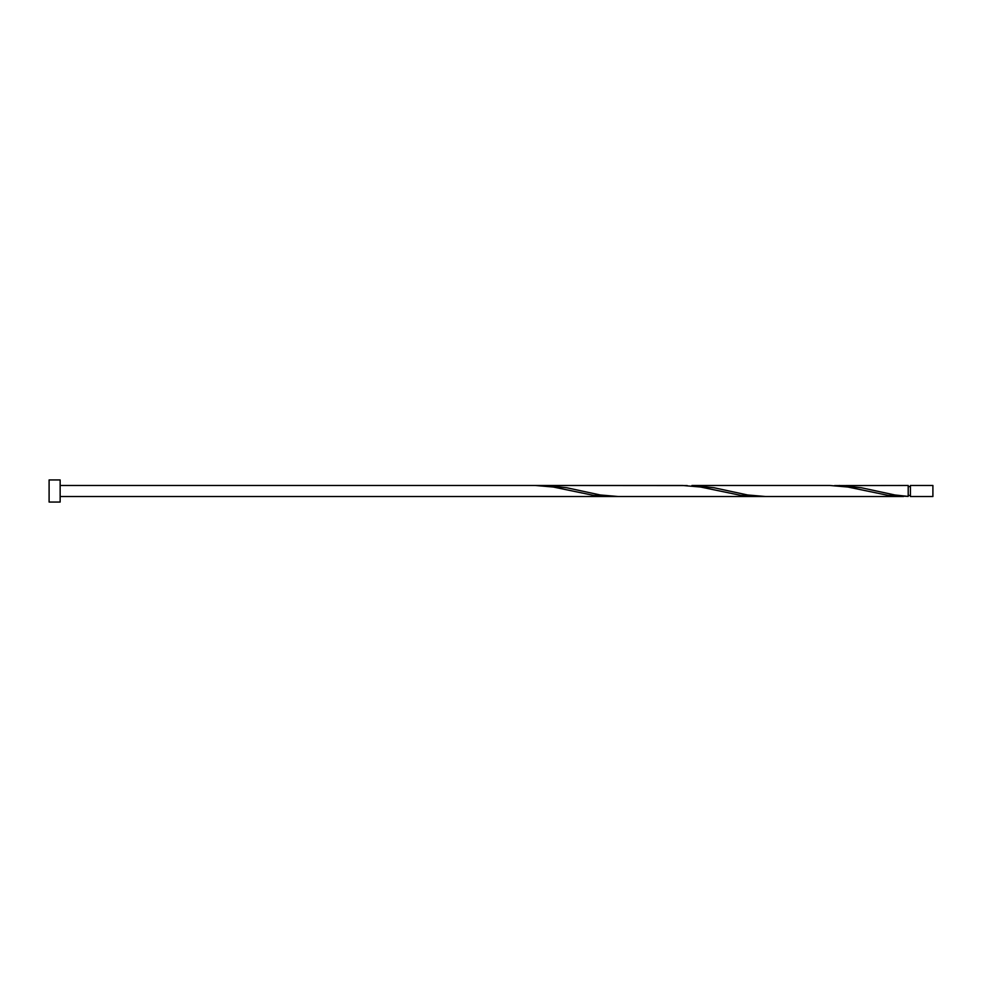 <?xml version="1.0" encoding="UTF-8"?>
<svg xmlns="http://www.w3.org/2000/svg" width="982" height="982" viewBox="0 0 982 982"><rect width="100%" height="100%" fill="white"/><g stroke="black" fill="none" stroke-linecap="round" stroke-linejoin="round"><path stroke-width="1.47" d="M932.9 491L932.9 496.524L910.412 496.524L910.412 485.476L932.9 485.476L932.9 491M60.148 491L60.148 502.048L49.1 502.048L49.1 479.952L60.148 479.952L60.148 491M903.501 496.524L765.604 496.524L747.511 494.965L714.037 487.747L691.954 485.476L829.851 485.476L847.945 487.035L888.121 495.37L908.203 496.413L908.203 485.476L834.553 485.587M910.412 495.419L908.203 495.419L908.203 496.413L894.811 494.965L861.337 487.747L839.254 485.476M765.604 496.524L618.304 496.524L600.211 494.965L566.737 487.747L544.654 485.476L687.253 485.587M544.654 485.476L539.953 485.587M760.903 496.413L740.821 495.37L700.645 487.035L682.551 485.476L535.251 485.476L553.345 487.035L593.521 495.37L613.603 496.413M60.148 496.524L756.201 496.524M535.251 485.476L60.148 485.476M910.412 486.581L908.203 486.581"/></g></svg>

